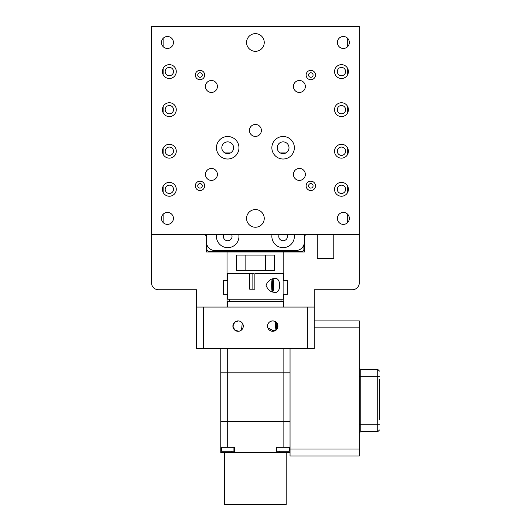 <?xml version="1.0" encoding="UTF-8"?>
<svg xmlns="http://www.w3.org/2000/svg" width="531" height="531" viewBox="0 0 531 531"><rect width="100%" height="100%" fill="white"/><g stroke="black" fill="none" stroke-linecap="round" stroke-linejoin="round"><path stroke-width="0.8" d="M279.313 234.33A4.328 4.328 0 0 0 283.109 240.742A4.328 4.328 0 0 0 286.906 234.33M303.885 244.857L303.885 249.915L302.159 251.648L208.656 251.648L206.924 249.915L206.924 244.857M223.903 234.33A4.328 4.328 0 0 0 227.699 240.742A4.328 4.328 0 0 0 231.496 234.33M359.295 234.33L151.514 234.33L151.514 26.55L359.295 26.55L359.295 282.817A6.923 6.923 0 0 1 352.372 289.74L314.279 289.74L314.279 348.615L196.536 348.615L196.536 307.057L203.459 307.057L203.459 348.615M347.692 222.529L347.692 214.272M347.692 192.335L347.692 186.295M347.692 154.236L347.692 148.202M347.692 112.685L347.692 106.645M347.692 74.586L347.692 68.552M347.692 46.609L347.692 38.351M199.995 190.536A4.686 4.686 0 0 0 204.05 183.507A4.686 4.686 0 0 0 195.939 183.507A4.686 4.686 0 0 0 199.995 190.536M199.995 79.716A4.686 4.686 0 0 0 204.05 72.694A4.686 4.686 0 0 0 195.939 72.694A4.686 4.686 0 0 0 199.995 79.716M310.814 79.716A4.686 4.686 0 0 0 314.87 72.694A4.686 4.686 0 0 0 306.759 72.694A4.686 4.686 0 0 0 310.814 79.716M310.814 190.536A4.686 4.686 0 0 0 314.87 183.507A4.686 4.686 0 0 0 306.759 183.507A4.686 4.686 0 0 0 310.814 190.536M343.365 48.46A5.98 5.98 0 0 0 348.548 39.486A5.98 5.98 0 0 0 338.187 39.486A5.98 5.98 0 0 0 343.365 48.46M343.365 224.381A5.98 5.98 0 0 0 348.548 215.413A5.98 5.98 0 0 0 338.187 215.413A5.98 5.98 0 0 0 343.365 224.381M167.444 224.381A5.98 5.98 0 0 0 172.621 215.413A5.98 5.98 0 0 0 162.267 215.413A5.98 5.98 0 0 0 167.444 224.381M167.444 48.46A5.98 5.98 0 0 0 172.621 39.486A5.98 5.98 0 0 0 162.267 39.486A5.98 5.98 0 0 0 167.444 48.46M255.404 227.241A8.841 8.841 0 0 0 263.064 213.98A8.841 8.841 0 0 0 247.751 213.98A8.841 8.841 0 0 0 255.404 227.241M255.404 51.321A8.841 8.841 0 0 0 263.064 38.059A8.841 8.841 0 0 0 247.751 38.059A8.841 8.841 0 0 0 255.404 51.321M283.109 159.015A11.257 11.257 0 0 0 292.86 142.129A11.257 11.257 0 0 0 273.365 142.129A11.257 11.257 0 0 0 283.109 159.015M227.699 159.015A11.257 11.257 0 0 0 237.45 142.129A11.257 11.257 0 0 0 217.956 142.129A11.257 11.257 0 0 0 227.699 159.015M299.384 180.401A5.98 5.98 0 0 0 304.568 171.433A5.98 5.98 0 0 0 294.207 171.433A5.98 5.98 0 0 0 299.384 180.401M211.424 92.44A5.98 5.98 0 0 0 216.602 83.473A5.98 5.98 0 0 0 206.247 83.473A5.98 5.98 0 0 0 211.424 92.44M211.424 180.401A5.98 5.98 0 0 0 216.602 171.433A5.98 5.98 0 0 0 206.247 171.433A5.98 5.98 0 0 0 211.424 180.401M299.384 92.44A5.98 5.98 0 0 0 304.568 83.473A5.98 5.98 0 0 0 294.207 83.473A5.98 5.98 0 0 0 299.384 92.44M255.404 136.421A5.98 5.98 0 0 0 260.588 127.453A5.98 5.98 0 0 0 250.227 127.453A5.98 5.98 0 0 0 255.404 136.421M341.46 196.238A6.923 6.923 0 0 0 347.46 185.85A6.923 6.923 0 0 0 335.466 185.85A6.923 6.923 0 0 0 341.46 196.238M169.349 196.238A6.923 6.923 0 0 0 175.349 185.85A6.923 6.923 0 0 0 163.349 185.85A6.923 6.923 0 0 0 169.349 196.238M341.46 78.495A6.923 6.923 0 0 0 347.46 68.107A6.923 6.923 0 0 0 335.466 68.107A6.923 6.923 0 0 0 341.46 78.495M169.349 78.495A6.923 6.923 0 0 0 175.349 68.107A6.923 6.923 0 0 0 163.349 68.107A6.923 6.923 0 0 0 169.349 78.495M341.46 158.145A6.923 6.923 0 0 0 347.46 147.757A6.923 6.923 0 0 0 335.466 147.757A6.923 6.923 0 0 0 341.46 158.145M169.349 158.145A6.923 6.923 0 0 0 175.349 147.757A6.923 6.923 0 0 0 163.349 147.757A6.923 6.923 0 0 0 169.349 158.145M341.46 116.588A6.923 6.923 0 0 0 347.46 106.2A6.923 6.923 0 0 0 335.466 106.2A6.923 6.923 0 0 0 341.46 116.588M169.349 116.588A6.923 6.923 0 0 0 175.349 106.2A6.923 6.923 0 0 0 163.349 106.2A6.923 6.923 0 0 0 169.349 116.588M163.117 222.529L163.117 214.272M163.117 192.335L163.117 186.295M163.117 154.236L163.117 148.202M163.117 112.685L163.117 106.645M163.117 74.586L163.117 68.552M163.117 46.609L163.117 38.351M169.349 113.82A4.155 4.155 0 0 0 172.947 107.587A4.155 4.155 0 0 0 165.752 107.587A4.155 4.155 0 0 0 169.349 113.82M169.349 155.377A4.155 4.155 0 0 0 172.947 149.145A4.155 4.155 0 0 0 165.752 149.145A4.155 4.155 0 0 0 169.349 155.377M169.349 75.727A4.155 4.155 0 0 0 172.947 69.495A4.155 4.155 0 0 0 165.752 69.495A4.155 4.155 0 0 0 169.349 75.727M169.349 193.47A4.155 4.155 0 0 0 172.947 187.237A4.155 4.155 0 0 0 165.752 187.237A4.155 4.155 0 0 0 169.349 193.47M221.812 147.757A5.887 5.887 0 0 0 230.646 152.855A5.887 5.887 0 0 0 230.646 142.66A5.887 5.887 0 0 0 221.812 147.757M277.222 147.757A5.887 5.887 0 0 0 286.056 152.855A5.887 5.887 0 0 0 286.056 142.66A5.887 5.887 0 0 0 277.222 147.757M308.551 185.85A2.263 2.263 0 0 0 311.943 187.808A2.263 2.263 0 0 0 311.943 183.892A2.263 2.263 0 0 0 308.551 185.85M308.551 75.03A2.263 2.263 0 0 0 311.943 76.995A2.263 2.263 0 0 0 311.943 73.072A2.263 2.263 0 0 0 308.551 75.03M197.731 75.03A2.263 2.263 0 0 0 201.13 76.995A2.263 2.263 0 0 0 201.13 73.072A2.263 2.263 0 0 0 197.731 75.03M197.731 185.85A2.263 2.263 0 0 0 201.13 187.808A2.263 2.263 0 0 0 201.13 183.892A2.263 2.263 0 0 0 197.731 185.85M337.304 109.665A4.155 4.155 0 0 0 343.537 113.262A4.155 4.155 0 0 0 343.537 106.067A4.155 4.155 0 0 0 337.304 109.665M337.304 151.222A4.155 4.155 0 0 0 343.537 154.82A4.155 4.155 0 0 0 343.537 147.618A4.155 4.155 0 0 0 337.304 151.222M337.304 71.572A4.155 4.155 0 0 0 343.537 75.17A4.155 4.155 0 0 0 343.537 67.968A4.155 4.155 0 0 0 337.304 71.572M337.304 189.315A4.155 4.155 0 0 0 343.537 192.912A4.155 4.155 0 0 0 343.537 185.717A4.155 4.155 0 0 0 337.304 189.315M285.877 152.948L280.341 152.948M230.474 152.948L224.932 152.948M304.409 234.33L304.409 241.904A8.655 8.655 0 0 1 295.747 250.559L215.062 250.559A8.655 8.655 0 0 1 206.406 241.904L206.406 234.33M272.051 234.33A11.257 11.257 0 0 0 283.109 247.665A11.257 11.257 0 0 0 294.174 234.33M216.641 234.33A11.257 11.257 0 0 0 227.699 247.665A11.257 11.257 0 0 0 238.764 234.33M283.793 307.057L283.793 294.24L287.371 294.24L287.371 280.388L283.793 280.388L283.793 251.993L304.409 251.993L304.409 236.063L306.141 234.33M317.279 234.33L317.279 258.577L333.78 258.577L333.78 234.33M307.349 348.615L307.349 307.057L314.279 307.057M151.514 234.33L151.514 282.817A6.923 6.923 0 0 0 158.437 289.74L196.536 289.74L196.536 307.057M283.793 251.993L227.022 251.993L227.022 280.388L227.699 280.388M283.109 280.388L283.793 280.388M227.022 280.388L223.445 280.388L223.445 294.24L227.022 294.24L227.022 307.057M204.674 234.33L206.406 236.063L206.406 251.993L227.022 251.993M307.349 307.057L203.459 307.057M267.524 326.1A5.197 5.197 0 0 0 275.317 330.601A5.197 5.197 0 0 0 275.317 321.607A5.197 5.197 0 0 0 267.524 326.1C267.889 333.149 277.965 332.731 277.912 326.107C277.952 319.463 267.896 319.065 267.524 326.1M238.512 320.923L234.735 322.138L232.897 326.1A5.197 5.197 0 0 0 240.689 330.601A5.197 5.197 0 0 0 240.689 321.607A5.197 5.197 0 0 0 232.897 326.1L234.855 330.169L238.817 331.244M241.519 330.003L242.269 323.021M241.552 322.231L239.786 321.195M227.022 294.24L227.699 294.24M283.109 294.24L283.793 294.24M221.467 447.308L221.467 451.257L233.932 451.257L233.932 447.308M234.629 452.505L220.777 452.505L220.777 421.368L220.777 447.308L234.629 447.308L234.629 452.505L276.186 452.505L276.186 447.308L290.039 447.308M276.186 452.505L290.039 452.505M276.877 447.308L276.877 451.257L289.342 451.257L289.342 447.308M283.109 447.308L283.109 421.368L290.039 421.368M283.109 421.368L220.777 421.368M286.222 452.505L286.222 504.45L224.586 504.45L224.586 452.505M290.039 372.888L220.777 372.888L220.777 421.302L290.039 421.302M220.777 421.302L220.777 372.888M220.777 372.822L220.777 348.615L220.777 372.822L290.039 372.822M275.357 330.581L272.184 330.581M267.657 324.952A6.379 0.717 90 0 0 267.763 327.66M271.852 291.665L272.376 291.665A6.253 0.704 -90 0 1 271.673 285.412A6.253 0.704 -90 0 1 272.376 279.16L271.852 279.16M283.109 273.638L254.873 273.638L254.873 289.222L249.716 289.222L249.716 273.638L227.699 273.638L227.699 299.232L283.109 299.232L283.109 273.638M253.685 289.222L254.873 289.222M253.546 273.638L249.716 273.638M252.099 289.222L252.099 273.638M274.939 278.49C271.009 278.51 268.029 280.753 266.004 285.213C267.81 289.946 270.79 292.315 274.939 292.342C281.231 293.57 281.277 277.301 274.939 278.49M283.109 307.057L283.109 301.342L227.699 301.342L227.699 307.057M267.823 327.839L274.208 331.078M245.123 270.644L236.361 270.644L236.361 255.059L245.123 255.059L245.123 270.644L265.686 270.644L265.686 255.059L245.123 255.059M265.686 255.059L274.454 255.059L274.454 270.644L265.686 270.644M379.486 379.579L379.486 419.709M379.486 409.288L379.486 406.514M379.486 418.083L379.486 415.308M379.486 382.897L379.486 380.13M379.486 413.682L379.486 410.914M359.295 455.97L290.039 455.97L290.039 449.04L359.295 449.04L359.295 455.97M290.039 348.615L290.039 449.04M314.279 320.91L359.295 320.91L359.295 449.04M231.164 452.505L231.164 451.257M279.645 452.505L279.645 451.257M227.699 421.368L227.699 447.308M283.109 372.888L283.109 421.302M227.699 372.888L227.699 421.302M227.699 348.615L227.699 372.822M283.109 348.615L283.109 372.822M276.366 322.397A5.688 0.644 90 0 0 276.717 329.419M277.613 324.368L277.421 328.311A5.688 0.644 90 0 0 277.613 324.355M276.014 330.116A6.379 0.717 -90 0 1 275.616 321.793M273.067 279.857A5.556 0.624 90 0 0 272.522 288.194A5.556 0.624 90 0 0 273.611 288.194A5.556 0.624 90 0 0 273.067 279.857M360.788 431.723L377.753 431.723L377.753 369.39L360.788 369.39L360.788 431.723L359.295 432.573M379.486 424.8L359.295 424.8M379.486 376.32L359.295 376.32M359.295 327.833L314.279 327.833M272.376 291.665L273.146 291.127L273.657 283.435C273.113 277.474 273.12 280.454 272.967 279.425L272.376 279.16M229.777 299.232L229.777 301.342M281.032 299.232L281.032 301.342M360.788 369.39L359.295 368.541M377.753 369.39L379.486 371.123M377.753 431.723L379.486 429.997"/></g></svg>
